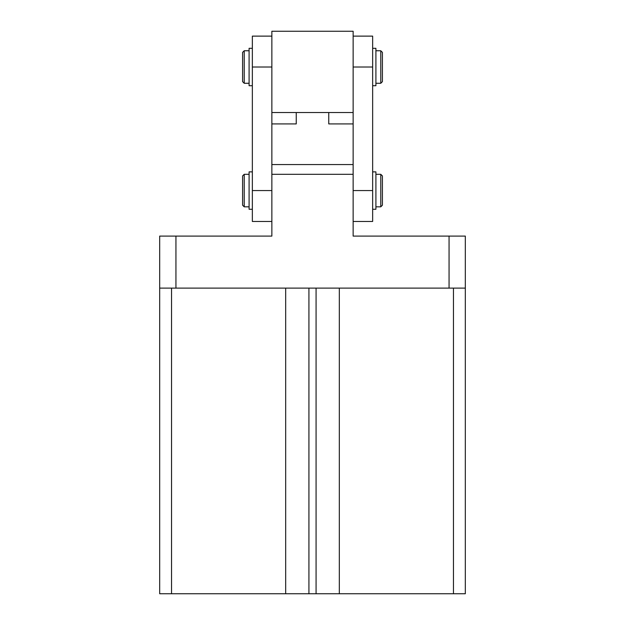 <?xml version="1.0" encoding="UTF-8"?>
<svg xmlns="http://www.w3.org/2000/svg" width="625" height="625" viewBox="0 0 625 625"><rect width="100%" height="100%" fill="white"/><g stroke="black" fill="none" stroke-linecap="round" stroke-linejoin="round"><path stroke-width="0.94" d="M159.68 236.094L271.859 236.094L271.859 174.312L353.141 174.312L353.141 236.094L465.32 236.094L465.32 593.75L159.68 593.75L159.68 236.094M449.062 236.094L449.062 288.117L175.938 288.117L175.938 236.094M271.859 164.562L353.141 164.562M353.141 221.461L372.648 221.461L372.648 190.57L353.141 190.57L353.141 31.25L271.859 31.25L271.859 190.57L252.352 190.57L252.352 221.461L271.859 221.461M353.141 112.539L271.859 112.539M271.859 123.914L296.242 123.914L296.242 112.539M328.758 112.539L328.758 123.914L353.141 123.914M271.859 36.125L252.352 36.125L252.352 190.57M353.141 36.125L372.648 36.125L372.648 190.57M242.594 81.648L242.594 52.383L244.219 50.758L244.219 83.273L242.594 81.648M380.781 50.758L382.406 52.383L382.406 81.648L380.781 83.273L380.781 50.758L375.906 50.758M244.219 50.758L249.094 50.758M242.594 205.203L242.594 175.938L244.219 174.312L244.219 206.828L242.594 205.203M380.781 174.312L382.406 175.938L382.406 205.203L380.781 206.828L380.781 174.312L375.906 174.312M244.219 174.312L249.094 174.312M159.68 288.117L285.672 288.117L285.672 593.75M308.922 593.75L308.922 288.117L316.078 288.117L316.078 593.75M339.328 593.75L339.328 288.117L465.32 288.117M171.547 288.117L171.547 593.75M453.453 288.117L453.453 593.75M252.352 48.32L249.094 48.32L249.094 85.711L252.352 85.711M252.352 171.875L249.094 171.875L249.094 209.266L252.352 209.266M372.648 85.711L375.906 85.711L375.906 48.32L372.648 48.32M372.648 209.266L375.906 209.266L375.906 171.875L372.648 171.875M271.859 67.016L252.352 67.016M353.141 67.016L372.648 67.016M380.781 83.273L375.906 83.273M249.094 83.273L244.219 83.273M380.781 206.828L375.906 206.828M249.094 206.828L244.219 206.828"/></g></svg>
